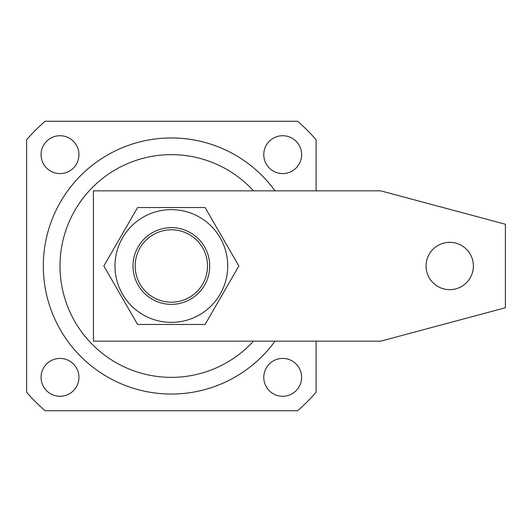 <?xml version="1.0" encoding="UTF-8"?>
<svg xmlns="http://www.w3.org/2000/svg" width="532" height="532" viewBox="0 0 532 532"><rect width="100%" height="100%" fill="white"/><g stroke="black" fill="none" stroke-linecap="round" stroke-linejoin="round"><path stroke-width="0.8" d="M193.468 139.876L199.261 141.027M60.003 173.578A18.933 18.933 0 0 0 78.936 154.652A18.933 18.933 0 0 0 60.003 135.72A18.933 18.933 0 0 0 41.077 154.652A18.933 18.933 0 0 0 60.003 173.578M282.705 173.578A18.933 18.933 0 0 0 301.631 154.652A18.933 18.933 0 0 0 282.705 135.72A18.933 18.933 0 0 0 263.772 154.652A18.933 18.933 0 0 0 282.705 173.578M60.003 396.28A18.933 18.933 0 0 0 78.936 377.348A18.933 18.933 0 0 0 60.003 358.422A18.933 18.933 0 0 0 41.077 377.348A18.933 18.933 0 0 0 60.003 396.28M282.705 396.28A18.933 18.933 0 0 0 301.631 377.348A18.933 18.933 0 0 0 282.705 358.422A18.933 18.933 0 0 0 263.772 377.348A18.933 18.933 0 0 0 282.705 396.28M171.351 394.052A128.052 128.052 0 0 0 275.024 341.158A128.052 128.052 0 0 1 43.305 266A128.052 128.052 0 0 1 275.024 190.842A128.052 128.052 0 0 0 171.351 137.948M316.108 190.842L316.108 139.75A192.079 192.079 0 0 0 297.607 121.249L45.1 121.249A192.079 192.079 0 0 0 26.6 139.75L26.6 392.25A192.079 192.079 0 0 0 45.1 410.751L297.607 410.751A192.079 192.079 0 0 0 316.108 392.25L316.108 341.158M193.362 139.856L191.879 139.603M200.943 141.412L199.493 141.08M195.35 140.215L194.034 139.976M449.726 242.339A23.661 23.661 0 0 0 426.066 266A23.661 23.661 0 0 0 449.726 289.661A23.661 23.661 0 0 0 473.387 266A23.661 23.661 0 0 0 449.726 242.339M93.413 190.842L93.413 341.158L380.732 341.158L505.4 307.755L505.4 224.245L380.732 190.842L93.413 190.842M162.247 301.026A36.189 36.189 0 0 0 206.376 275.104A36.189 36.189 0 0 0 180.461 230.974A36.189 36.189 0 0 0 136.332 256.896A36.189 36.189 0 0 0 162.247 301.026M209.701 266A38.351 38.351 0 0 1 171.351 304.351A38.351 38.351 0 0 1 133.007 266A38.351 38.351 0 0 1 171.351 227.649A38.351 38.351 0 0 1 209.701 266M114.985 266A56.372 56.372 0 0 1 171.351 209.628A56.372 56.372 0 0 1 227.723 266A56.372 56.372 0 0 1 171.351 322.372A56.372 56.372 0 0 1 114.985 266M238.855 266L205.106 207.54L137.602 207.54L103.853 266L137.602 324.46L205.106 324.46L238.855 266M253.511 190.842A111.348 111.348 0 0 0 60.003 266A111.348 111.348 0 0 0 253.511 341.158"/></g></svg>

